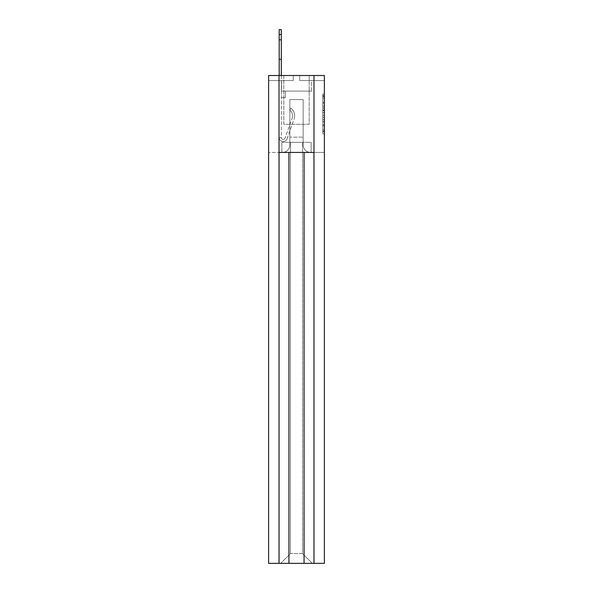 <?xml version="1.0" encoding="UTF-8"?>
<svg xmlns="http://www.w3.org/2000/svg" width="593" height="593" viewBox="0 0 593 593"><rect width="100%" height="100%" fill="white"/><g stroke="black" fill="none" stroke-linecap="round" stroke-linejoin="round"><path stroke-width="0.44" stroke-dasharray="2.96 2.22" d="M322.762 106.184L322.762 112.566L324.386 112.566L324.386 131.92L324.386 96.007L324.386 112.566L322.762 112.566L322.762 95.414L322.762 133.914L322.762 94.013L322.762 131.127L324.386 131.127L322.762 131.127L324.386 131.127L322.762 131.127L322.762 124.738L322.762 133.914L324.386 133.914L324.386 94.013L324.386 131.023L324.386 115.361L322.762 115.361L324.386 115.361L324.386 124.738L324.386 96.807L322.762 96.807L324.386 96.807L324.386 133.914L324.386 96.007L324.386 133.914L324.386 131.92L324.386 133.914L322.762 133.914L322.762 94.013L324.386 94.013L324.386 96.007L324.386 94.013L324.386 96.007L324.386 94.013L324.386 95.414L324.386 94.013L322.762 94.013L322.762 96.807L324.386 96.807L322.762 96.807L322.762 106.184L324.386 106.184M283.817 124.293L283.817 75.504L309.183 75.504L283.817 75.504L309.183 75.504L283.817 75.504L283.817 124.293L309.183 124.293L309.183 75.504L309.183 124.293L283.817 124.293M324.386 110.172L324.386 108.178L324.386 110.172L322.762 110.172L322.762 102.144L322.762 125.79L322.762 119.853L324.386 119.853L322.762 119.853L322.762 133.914L324.386 133.914L322.762 133.914L324.386 133.914L322.762 133.914L322.762 94.013L324.386 94.013L322.762 94.013L324.386 94.013L322.762 94.013L322.762 110.172L324.386 110.172M313.979 75.504L313.979 563.35L324.386 563.35L324.386 75.504L324.386 80.552L324.386 75.504L324.386 80.552L324.386 75.504L324.386 80.552L324.386 75.504L324.386 80.552L324.386 75.504L324.386 80.552L324.386 75.504L324.386 80.552L324.386 75.504L324.386 80.552L324.386 75.504L324.386 80.552L324.386 75.504L324.386 80.552L324.386 75.504L324.386 80.552L324.386 75.504L324.386 80.552L324.386 75.504L324.386 80.552L324.386 75.504L324.386 80.552L324.386 75.504L324.386 80.552L324.386 75.504L324.386 80.552L324.386 75.504L324.386 80.552L324.386 75.504L324.386 80.552L324.386 75.504L324.386 80.552L324.386 75.504L324.386 80.552L324.386 75.504L324.386 80.552L324.386 75.504L324.386 80.552L324.386 75.504L324.386 80.552L324.386 75.504L268.614 75.504L293.246 75.504L268.614 75.504L293.246 75.504L268.614 75.504L293.246 75.504L268.614 75.504L293.246 75.504L268.614 75.504L293.246 75.504L268.614 75.504L293.246 75.504L268.614 75.504L293.246 75.504L268.614 75.504L293.246 75.504L268.614 75.504L293.246 75.504L268.614 75.504L293.246 75.504L268.614 75.504L293.246 75.504L268.614 75.504L293.246 75.504L268.614 75.504L293.246 75.504L268.614 75.504L293.246 75.504L268.614 75.504L293.246 75.504L268.614 75.504L293.246 75.504L268.614 75.504L293.246 75.504L268.614 75.504L293.246 75.504L268.614 75.504L293.246 75.504L268.614 75.504L293.246 75.504L268.614 75.504L293.246 75.504L268.614 75.504L293.246 75.504L268.614 75.504L268.614 563.35L268.614 152.423L268.614 563.35L279.021 563.35L279.021 75.504M299.754 80.552L324.386 80.552L299.754 80.552L324.386 80.552L299.754 80.552L324.386 80.552L299.754 80.552L324.386 80.552L299.754 80.552L324.386 80.552L299.754 80.552L324.386 80.552L299.754 80.552L324.386 80.552L299.754 80.552L324.386 80.552L299.754 80.552L324.386 80.552L299.754 80.552L324.386 80.552L299.754 80.552L324.386 80.552L299.754 80.552L324.386 80.552L299.754 80.552L324.386 80.552L299.754 80.552L324.386 80.552L299.754 80.552L324.386 80.552L299.754 80.552L324.386 80.552L299.754 80.552L324.386 80.552L299.754 80.552L324.386 80.552L299.754 80.552L324.386 80.552L299.754 80.552L324.386 80.552L299.754 80.552L324.386 80.552L299.754 80.552L324.386 80.552L299.754 80.552L299.754 75.504L324.386 75.504L299.754 75.504L299.754 80.552L299.754 75.504L324.386 75.504L299.754 75.504L299.754 80.552L299.754 75.504L324.386 75.504L299.754 75.504L299.754 80.552L299.754 75.504L324.386 75.504L299.754 75.504L299.754 80.552L299.754 75.504L324.386 75.504L299.754 75.504L299.754 80.552L299.754 75.504L324.386 75.504L299.754 75.504L299.754 80.552L299.754 75.504L324.386 75.504L299.754 75.504L299.754 80.552L299.754 75.504L324.386 75.504L299.754 75.504L299.754 80.552L299.754 75.504L324.386 75.504L299.754 75.504L299.754 80.552L299.754 75.504L324.386 75.504L299.754 75.504L299.754 80.552L299.754 75.504L324.386 75.504L299.754 75.504L299.754 80.552L299.754 75.504L324.386 75.504L299.754 75.504L299.754 80.552L299.754 75.504L324.386 75.504L299.754 75.504L299.754 80.552L299.754 75.504L324.386 75.504L299.754 75.504L299.754 80.552L299.754 75.504L324.386 75.504L299.754 75.504L299.754 80.552L299.754 75.504L324.386 75.504L299.754 75.504L299.754 80.552L299.754 75.504L324.386 75.504L299.754 75.504L299.754 80.552L299.754 75.504L324.386 75.504L299.754 75.504L299.754 80.552L299.754 75.504L324.386 75.504L299.754 75.504L299.754 80.552L299.754 75.504L324.386 75.504L299.754 75.504L299.754 80.552L299.754 75.504L324.386 75.504L299.754 75.504L299.754 80.552L299.754 75.504L324.386 75.504L299.754 75.504L299.754 80.552M311.54 80.552L313.979 80.552L311.54 80.552L313.979 80.552L311.54 80.552L313.979 80.552L311.54 80.552L313.979 80.552L311.54 80.552L313.979 80.552L311.54 80.552L313.979 80.552L311.54 80.552L313.979 80.552L311.54 80.552L313.979 80.552L311.54 80.552L313.979 80.552L311.54 80.552L313.979 80.552L311.54 80.552L313.979 80.552L311.54 80.552L313.979 80.552L311.54 80.552L313.979 80.552L311.54 80.552L313.979 80.552L311.54 80.552L313.979 80.552L311.54 80.552L313.979 80.552L311.54 80.552L313.979 80.552L311.54 80.552L313.979 80.552L311.54 80.552L313.979 80.552L311.54 80.552L313.979 80.552L311.54 80.552L313.979 80.552L311.54 80.552L313.979 80.552L311.54 80.552L311.54 91.122L281.46 91.122L281.46 80.552L281.46 91.122L281.46 80.552L279.021 80.552L279.021 152.423L282.35 152.423L268.614 152.423L282.35 152.423A7.479 7.479 0 0 0 289.836 144.944L289.836 99.572L289.836 142.342L289.836 137.139L303.164 137.139L303.164 144.944L303.164 137.139L289.836 137.139L289.836 99.572L303.164 99.572L303.164 144.944A7.479 7.479 0 0 0 310.65 152.423L313.979 152.423L313.979 80.552L313.979 152.423L313.979 80.552L313.979 152.423L313.979 80.552L313.979 152.423L313.979 80.552L313.979 152.423L313.979 80.552L313.979 152.423L313.979 80.552L313.979 152.423L313.979 80.552L313.979 152.423L313.979 80.552L313.979 152.423L313.979 80.552L313.979 152.423L313.979 80.552L313.979 152.423L313.979 80.552L313.979 152.423L313.979 80.552L313.979 152.423L313.979 80.552L313.979 152.423L313.979 80.552L313.979 152.423L313.979 80.552L313.979 152.423L313.979 80.552L313.979 152.423L313.979 80.552L313.979 152.423L313.979 80.552L313.979 152.423L313.979 80.552L313.979 152.423L313.979 80.552L313.979 152.423L313.979 80.552L313.979 152.423L313.979 80.552L313.979 152.423L310.65 152.423A7.479 7.479 0 0 1 303.164 144.944A7.479 7.479 0 0 0 310.65 152.423A7.479 7.479 0 0 1 303.164 144.944L303.164 99.572L303.164 144.944L303.164 99.572L289.836 99.572L289.836 144.944A7.479 7.479 0 0 1 282.35 152.423L279.021 152.423L282.35 152.423L279.021 152.423L282.35 152.423L279.021 152.423L282.35 152.423L279.021 152.423L282.35 152.423L279.021 152.423L282.35 152.423L279.021 152.423L282.35 152.423L279.021 152.423L282.35 152.423L279.021 152.423L282.35 152.423L279.021 152.423L282.35 152.423L279.021 152.423L282.35 152.423L279.021 152.423L282.35 152.423L279.021 152.423L282.35 152.423L279.021 152.423L282.35 152.423L279.021 152.423L282.35 152.423L279.021 152.423L282.35 152.423L279.021 152.423L282.35 152.423L279.021 152.423L282.35 152.423L279.021 152.423L282.35 152.423L279.021 152.423L282.35 152.423L279.021 152.423L282.35 152.423L279.021 152.423L282.35 152.423L279.021 152.423L279.021 80.552L281.46 80.552L281.46 91.122L281.46 80.552L279.021 80.552L279.021 152.423L279.021 80.552L281.46 80.552L281.46 91.122L281.46 80.552L279.021 80.552L279.021 152.423L279.021 80.552L281.46 80.552L281.46 91.122L281.46 80.552L279.021 80.552L279.021 152.423L279.021 80.552L281.46 80.552L281.46 91.122L281.46 80.552L279.021 80.552L279.021 152.423L279.021 80.552L281.46 80.552L281.46 91.122L281.46 80.552L279.021 80.552L279.021 152.423L279.021 80.552L281.46 80.552L281.46 91.122L281.46 80.552L279.021 80.552L279.021 152.423L279.021 80.552L281.46 80.552L281.46 91.122L281.46 80.552L279.021 80.552L279.021 152.423L279.021 80.552L281.46 80.552L281.46 91.122L281.46 80.552L279.021 80.552L279.021 152.423L279.021 80.552L281.46 80.552L281.46 91.122L281.46 80.552L279.021 80.552L279.021 152.423L279.021 80.552L281.46 80.552L281.46 91.122L281.46 80.552L279.021 80.552L279.021 152.423L279.021 80.552L281.46 80.552L281.46 91.122L281.46 80.552L279.021 80.552L279.021 152.423L279.021 80.552L281.46 80.552L281.46 91.122L281.46 80.552L279.021 80.552L279.021 152.423L279.021 80.552L281.46 80.552L281.46 91.122L281.46 80.552L279.021 80.552L279.021 152.423L279.021 80.552L281.46 80.552L281.46 91.122L281.46 80.552L279.021 80.552L279.021 152.423L279.021 80.552L281.46 80.552L281.46 91.122L281.46 80.552L279.021 80.552L279.021 152.423L279.021 80.552L281.46 80.552L281.46 91.122L281.46 80.552L279.021 80.552L279.021 152.423L279.021 80.552L281.46 80.552L281.46 91.122L281.46 80.552L279.021 80.552L279.021 152.423L279.021 80.552L281.46 80.552L281.46 91.122L281.46 80.552L279.021 80.552L279.021 152.423L279.021 80.552L281.46 80.552L281.46 91.122L281.46 80.552L279.021 80.552L279.021 152.423L279.021 80.552L281.46 80.552L281.46 91.122L281.46 80.552L279.021 80.552L279.021 152.423L279.021 80.552L281.46 80.552L281.46 91.122L311.54 91.122L281.46 91.122L311.54 91.122L281.46 91.122L311.54 91.122L281.46 91.122L311.54 91.122L281.46 91.122L311.54 91.122L281.46 91.122L311.54 91.122L281.46 91.122L311.54 91.122L281.46 91.122L311.54 91.122L281.46 91.122L311.54 91.122L281.46 91.122L311.54 91.122L281.46 91.122L311.54 91.122L281.46 91.122L311.54 91.122L281.46 91.122L311.54 91.122L281.46 91.122L311.54 91.122L281.46 91.122L311.54 91.122L281.46 91.122L311.54 91.122L281.46 91.122L311.54 91.122L281.46 91.122L311.54 91.122L281.46 91.122L311.54 91.122L281.46 91.122L311.54 91.122L281.46 91.122L311.54 91.122L281.46 91.122L311.54 91.122L311.54 80.552M324.386 152.423L311.132 152.423L311.132 142.342L281.868 142.342L311.132 142.342L311.132 152.423L311.132 142.342L311.132 152.423L324.386 152.423M280.726 563.35L312.274 563.35L302.519 553.595L302.519 142.342L290.481 142.342L302.519 142.342L302.519 553.595L312.274 563.35L268.614 563.35L280.726 563.35L290.481 553.595L290.481 142.342L290.481 553.595L280.726 563.35L290.481 553.595L290.481 142.342L290.481 553.595L302.519 553.595L302.519 142.342L302.519 553.595L290.481 553.595L280.726 563.35M324.386 563.35L312.274 563.35L302.519 553.595L312.274 563.35L324.386 563.35M281.868 152.423L281.868 142.342L281.868 152.423M289.836 144.944A7.479 7.479 0 0 1 282.35 152.423A7.479 7.479 0 0 0 289.836 144.944L289.836 99.572L289.836 144.944A7.479 7.479 0 0 1 282.35 152.423A7.479 7.479 0 0 0 289.836 144.944L289.836 99.572L303.164 99.572L303.164 144.944A7.479 7.479 0 0 0 310.65 152.423A7.479 7.479 0 0 1 303.164 144.944L303.164 99.572L289.836 99.572L289.836 144.944A7.479 7.479 0 0 1 282.35 152.423A7.479 7.479 0 0 0 289.836 144.944L289.836 99.572L303.164 99.572L303.164 144.944A7.479 7.479 0 0 0 310.65 152.423A7.479 7.479 0 0 1 303.164 144.944L303.164 99.572L289.836 99.572L289.836 144.944A7.479 7.479 0 0 1 282.35 152.423A7.479 7.479 0 0 0 289.836 144.944L289.836 99.572L303.164 99.572L303.164 144.944A7.479 7.479 0 0 0 310.65 152.423A7.479 7.479 0 0 1 303.164 144.944L303.164 99.572L289.836 99.572L289.836 144.944A7.479 7.479 0 0 1 282.35 152.423A7.479 7.479 0 0 0 289.836 144.944L289.836 99.572L303.164 99.572L303.164 144.944A7.479 7.479 0 0 0 310.65 152.423A7.479 7.479 0 0 1 303.164 144.944L303.164 99.572L289.836 99.572L289.836 144.944A7.479 7.479 0 0 1 282.35 152.423A7.479 7.479 0 0 0 289.836 144.944L289.836 99.572L303.164 99.572L303.164 144.944A7.479 7.479 0 0 0 310.65 152.423A7.479 7.479 0 0 1 303.164 144.944L303.164 99.572L289.836 99.572L289.836 144.944A7.479 7.479 0 0 1 282.35 152.423A7.479 7.479 0 0 0 289.836 144.944L289.836 99.572L303.164 99.572L303.164 144.944A7.479 7.479 0 0 0 310.65 152.423A7.479 7.479 0 0 1 303.164 144.944L303.164 99.572L289.836 99.572L289.836 144.944A7.479 7.479 0 0 1 282.35 152.423A7.479 7.479 0 0 0 289.836 144.944L289.836 99.572L303.164 99.572L303.164 144.944A7.479 7.479 0 0 0 310.65 152.423A7.479 7.479 0 0 1 303.164 144.944L303.164 99.572L289.836 99.572L289.836 144.944A7.479 7.479 0 0 1 282.35 152.423A7.479 7.479 0 0 0 289.836 144.944L289.836 99.572L303.164 99.572L303.164 144.944A7.479 7.479 0 0 0 310.65 152.423A7.479 7.479 0 0 1 303.164 144.944L303.164 99.572L289.836 99.572L289.836 144.944A7.479 7.479 0 0 1 282.35 152.423A7.479 7.479 0 0 0 289.836 144.944L289.836 99.572L303.164 99.572L303.164 144.944A7.479 7.479 0 0 0 310.65 152.423A7.479 7.479 0 0 1 303.164 144.944L303.164 99.572L289.836 99.572L289.836 144.944A7.479 7.479 0 0 1 282.35 152.423A7.479 7.479 0 0 0 289.836 144.944L289.836 99.572L303.164 99.572L303.164 144.944A7.479 7.479 0 0 0 310.65 152.423A7.479 7.479 0 0 1 303.164 144.944L303.164 99.572L289.836 99.572L289.836 144.944A7.479 7.479 0 0 1 282.35 152.423A7.479 7.479 0 0 0 289.836 144.944L289.836 99.572L303.164 99.572L303.164 144.944A7.479 7.479 0 0 0 310.65 152.423A7.479 7.479 0 0 1 303.164 144.944L303.164 99.572L289.836 99.572L289.836 144.944A7.479 7.479 0 0 1 282.35 152.423A7.479 7.479 0 0 0 289.836 144.944L289.836 99.572L303.164 99.572L303.164 144.944A7.479 7.479 0 0 0 310.65 152.423A7.479 7.479 0 0 1 303.164 144.944L303.164 99.572L289.836 99.572L289.836 144.944A7.479 7.479 0 0 1 282.35 152.423A7.479 7.479 0 0 0 289.836 144.944L289.836 99.572L303.164 99.572L303.164 144.944A7.479 7.479 0 0 0 310.65 152.423A7.479 7.479 0 0 1 303.164 144.944L303.164 99.572L289.836 99.572L289.836 144.944A7.479 7.479 0 0 1 282.35 152.423A7.479 7.479 0 0 0 289.836 144.944L289.836 99.572L303.164 99.572L303.164 144.944A7.479 7.479 0 0 0 310.65 152.423A7.479 7.479 0 0 1 303.164 144.944L303.164 99.572L289.836 99.572L289.836 144.944A7.479 7.479 0 0 1 282.35 152.423A7.479 7.479 0 0 0 289.836 144.944L289.836 99.572L303.164 99.572L303.164 144.944A7.479 7.479 0 0 0 310.65 152.423A7.479 7.479 0 0 1 303.164 144.944L303.164 99.572L289.836 99.572L289.836 144.944A7.479 7.479 0 0 1 282.35 152.423A7.479 7.479 0 0 0 289.836 144.944L289.836 99.572L303.164 99.572L303.164 144.944A7.479 7.479 0 0 0 310.65 152.423A7.479 7.479 0 0 1 303.164 144.944L303.164 99.572L289.836 99.572L289.836 144.944A7.479 7.479 0 0 1 282.35 152.423A7.479 7.479 0 0 0 289.836 144.944L289.836 99.572L303.164 99.572L303.164 144.944A7.479 7.479 0 0 0 310.65 152.423A7.479 7.479 0 0 1 303.164 144.944L303.164 99.572L289.836 99.572L289.836 144.944A7.479 7.479 0 0 1 282.35 152.423A7.479 7.479 0 0 0 289.836 144.944L289.836 99.572L303.164 99.572L303.164 144.944A7.479 7.479 0 0 0 310.65 152.423A7.479 7.479 0 0 1 303.164 144.944L303.164 99.572L289.836 99.572L289.836 144.944A7.479 7.479 0 0 1 282.35 152.423A7.479 7.479 0 0 0 289.836 144.944L289.836 99.572L303.164 99.572L303.164 144.944A7.479 7.479 0 0 0 310.65 152.423A7.479 7.479 0 0 1 303.164 144.944L303.164 99.572L289.836 99.572L289.836 144.944A7.479 7.479 0 0 1 282.35 152.423A7.479 7.479 0 0 0 289.836 144.944L289.836 99.572L303.164 99.572L303.164 144.944A7.479 7.479 0 0 0 310.65 152.423A7.479 7.479 0 0 1 303.164 144.944L303.164 99.572L289.836 99.572L289.836 144.944A7.479 7.479 0 0 1 282.35 152.423A7.479 7.479 0 0 0 289.836 144.944M279.051 563.35L288.939 563.35L288.939 152.423L313.949 152.423L279.051 152.423L279.021 563.35M288.939 152.423L304.061 152.423L304.061 563.35L288.939 563.35M304.061 563.35L313.949 563.35L313.949 152.423L304.061 152.423M303.164 99.572L289.836 99.572L303.164 99.572M310.65 152.423A7.479 7.479 0 0 1 303.164 144.944A7.479 7.479 0 0 0 310.65 152.423M293.246 80.552L293.246 75.504L293.246 80.552L293.246 75.504L293.246 80.552L293.246 75.504L293.246 80.552L293.246 75.504L293.246 80.552L293.246 75.504L293.246 80.552L293.246 75.504L293.246 80.552L293.246 75.504L293.246 80.552L293.246 75.504L293.246 80.552L293.246 75.504L293.246 80.552L293.246 75.504L293.246 80.552L293.246 75.504L293.246 80.552L293.246 75.504L293.246 80.552L293.246 75.504L293.246 80.552L293.246 75.504L293.246 80.552L293.246 75.504L293.246 80.552L293.246 75.504L293.246 80.552L293.246 75.504L293.246 80.552L293.246 75.504L293.246 80.552L293.246 75.504L293.246 80.552L293.246 75.504L293.246 80.552L293.246 75.504L293.246 80.552L293.246 75.504L293.246 80.552L268.614 80.552L293.246 80.552M279.021 80.552L279.021 152.423L279.021 80.552L281.46 80.552L279.021 80.552M322.762 112.566L324.386 112.566L322.762 112.566M322.762 95.414L322.762 94.013L322.762 95.414L324.386 95.414L322.762 95.414M322.762 125.686L322.762 117.355L322.762 125.686L324.386 125.686L322.762 125.686M322.762 117.355L322.762 115.361L324.386 115.361L322.762 115.361L322.762 117.355L324.386 117.355L322.762 117.355M322.762 102.144L322.762 96.807L322.762 102.144L324.386 102.144L322.762 102.144M322.762 94.013L324.386 94.013L322.762 94.013L322.762 96.007L322.762 94.013L324.386 94.013M322.762 133.914L324.386 133.914L322.762 133.914L322.762 131.92L322.762 133.914M281.297 75.504L281.297 91.122L285.359 91.122L281.297 91.122L285.359 91.122L281.297 91.122L281.297 137.465A1.949 1.949 0 0 0 285.085 138.117A1.949 1.949 0 0 1 281.297 137.465A1.949 1.949 0 0 0 285.085 138.117L292.075 118.385A7.642 7.642 0 0 0 289.621 109.846A7.642 7.642 0 0 1 292.075 118.385A7.642 7.642 0 0 0 289.621 109.846L290.941 108.193A9.755 9.755 0 0 1 294.069 119.097L287.079 138.821A4.062 4.062 0 0 1 279.184 137.465L279.184 75.504M281.297 34.527L281.297 97.623L285.359 97.623L281.297 97.623L285.359 97.623L285.359 91.122L285.359 97.623L285.359 91.122L285.359 97.623L281.297 97.623L281.297 137.465L279.184 137.465A4.062 4.062 0 0 0 287.079 138.821A4.062 4.062 0 0 1 279.184 137.465A4.062 4.062 0 0 0 287.079 138.821L294.069 119.097A9.755 9.755 0 0 0 290.941 108.193A9.755 9.755 0 0 1 294.069 119.097A9.755 9.755 0 0 0 290.941 108.193L289.621 109.846A7.642 7.642 0 0 1 292.075 118.385L285.085 138.117A1.949 1.949 0 0 1 281.297 137.465L279.184 137.465L279.184 34.527L281.297 34.527L281.297 29.65L279.184 29.65L279.184 34.527M281.297 58.989L281.297 39.405L281.297 59.737L281.297 58.989L279.184 58.989L279.184 39.405L279.184 40.154L281.297 40.154L279.184 40.154L279.184 59.737L279.184 58.989L281.297 58.989M322.762 124.738L324.386 124.738L322.762 124.738M322.762 121.75L324.386 121.75M322.762 103.189L324.386 103.189L322.762 103.189M322.762 96.007L324.386 96.007M322.762 131.92L324.386 131.92M322.762 129.726L324.386 129.726M322.762 98.201L324.386 98.201M322.762 110.572L324.386 110.572L322.762 110.572M322.762 121.847L324.386 121.847L322.762 121.847M322.762 125.79L324.386 125.79L322.762 125.79M322.762 108.178L324.386 108.178L322.762 108.178M322.762 131.023L324.386 131.023M322.762 131.127L324.386 131.127M322.762 96.807L324.386 96.807M279.184 59.737L281.297 59.737M279.184 39.405L281.297 39.405"/><path stroke-width="0.89" d="M313.979 563.35L313.979 75.504L324.386 75.504L324.386 563.35L268.614 563.35L268.614 75.504L279.021 75.504L279.021 563.35M313.979 75.504L279.021 75.504M313.949 563.35L313.949 152.423L279.051 152.423L279.051 563.35M288.939 152.423L288.939 563.35M304.061 152.423L304.061 563.35M279.184 75.504L279.184 29.65L281.297 29.65L281.297 75.504M279.184 34.527L281.297 34.527"/></g></svg>
